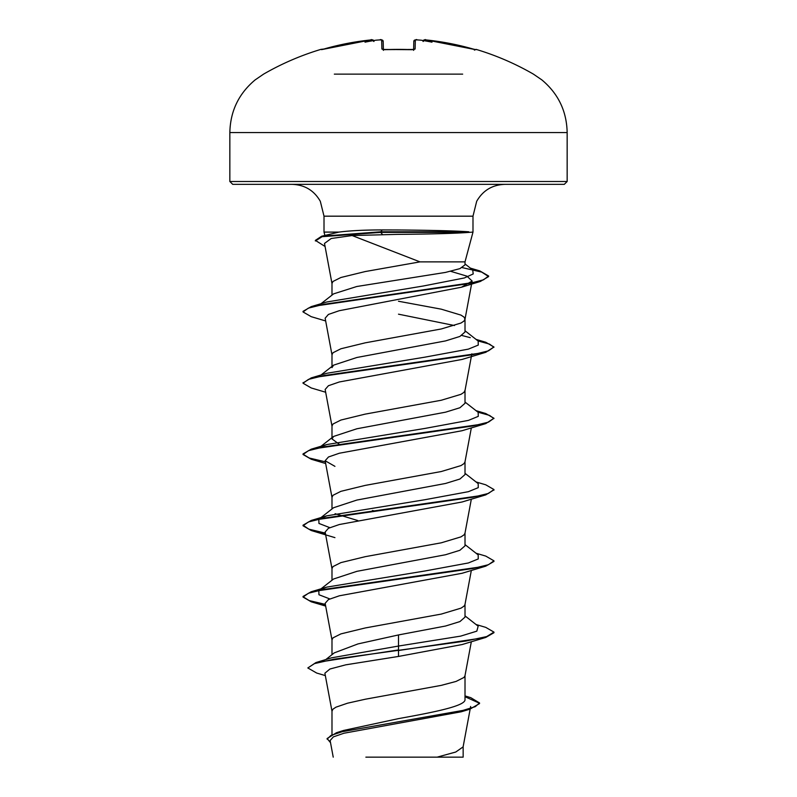<?xml version="1.0" encoding="UTF-8"?>
<svg xmlns="http://www.w3.org/2000/svg" width="797" height="797" viewBox="0 0 797 797"><rect width="100%" height="100%" fill="white"/><g stroke="black" fill="none" stroke-linecap="round" stroke-linejoin="round"><path stroke-width="1.2" d="M372.269 39.87L370.585 39.96A269.665 269.575 180 0 0 323.921 49.025L320.922 49.374A1.435 1.435 0 0 1 322.068 49.514M420.667 40.159L420.856 40.179A269.834 268.808 180 0 0 417.1 39.9L415.347 39.96L415.107 49.025L412.238 49.693A266.308 239.359 180 0 0 398.5 49.374A266.308 239.359 180 0 0 384.762 49.693L382.939 49.454L383.417 50.36M462.668 74.131L334.332 74.131M384.762 49.693L381.893 49.025A1.435 1.375 -1.5 0 1 383.168 49.633M381.893 49.025L381.653 39.96L379.9 39.9L381.653 39.96A1.435 1.425 -1.5 0 1 383.178 41.344L383.387 49.573M373.932 41.504L372.368 40.179A195.534 92.582 36.7 0 0 365.006 42.171A195.534 102.823 -33.8 0 1 376.144 40.179L376.144 40.179A269.834 268.808 180 0 1 379.9 39.9L379.9 39.89C380.757 39.192 381.853 39.681 383.178 41.344L381.325 39.86M396.866 234.388L352.125 235.553L419.989 261.874L465.01 261.874L472.99 232.096L469.005 232.385C456.153 233.391 432.651 234.059 398.5 234.368L396.866 234.388M469.005 232.385L380.767 232.385L382.421 234.428M229.845 181.497L232.714 184.356L564.286 184.356L567.155 181.497L567.155 132.561L229.845 132.561L229.845 181.497L567.155 181.497M468.825 232.096L468.825 231.797C455.954 230.871 432.512 230.263 398.5 229.974L382.281 229.925C364.578 229.935 350.142 230.652 338.984 232.096L324.01 232.096L324.01 216.176L472.99 216.176L476.686 201.292C482.932 190.453 492.307 184.814 504.81 184.356M331.99 734.346L331.99 711.113L333.007 709.131L336.005 707.158L347.552 703.193L365.245 699.238L441.249 685.37L456.093 681.415L463.993 677.45L464.97 675.836L471.336 641.724M465.01 695.901L470.798 697.684L479.545 702.964L475.241 706.68L462.957 710.406L336.464 732.722L343.577 730.451L398.5 718.625C434.036 712.239 465.846 705.923 465.01 699.507L465.01 675.657M334.272 652.873L357.983 643.916L398.5 634.94L445.553 626.024L459.949 621.57L465.01 617.127L465.01 604.375M331.99 654.676L331.99 639.832L333.007 637.849L340.907 633.894L365.245 627.956L441.249 614.088L460.995 608.151L463.993 606.168L464.97 604.554L471.336 570.443M320.045 589.591L333.574 579.001L356.907 571.329L445.503 554.752L459.879 550.299L465.01 545.845L465.01 533.093M331.99 580.246L331.99 568.55L333.007 566.577L340.907 562.612L365.245 556.675L441.249 542.817L460.995 536.869L463.993 534.897L464.97 533.273L471.336 499.171M329.779 527.634L318.949 523.45L318.83 519.265L333.584 507.719L356.877 500.058L445.543 483.47L459.949 479.017L465.01 474.564L465.01 461.812M331.99 508.964L331.99 497.268L333.007 495.296L340.907 491.331L365.245 485.393L441.249 471.535L460.995 465.587L463.993 463.615L464.97 461.991L471.336 427.889M339.273 444.278L331.99 438.918L333.584 436.437L356.897 428.766L445.523 412.188L459.939 407.735L465.01 403.282L465.01 390.53M331.99 438.918L331.99 425.997L333.007 424.014L340.907 420.049L365.245 414.111L441.249 400.253L460.995 394.316L463.993 392.333L465.01 390.351M331.99 367.636L333.574 365.156L356.887 357.484L445.513 340.917L459.889 336.454L465.01 332L465.01 319.069L463.993 317.086L460.995 315.114L441.249 309.166L398.5 301.246M454.499 325.535L398.5 314.177M331.99 366.401L331.99 354.715L333.007 352.732L340.907 348.767L365.245 342.83L441.249 328.972L460.995 323.034L463.993 321.052L465.01 319.069M357.803 520.551L335.109 513.686M374.311 510.867L372.378 510.518M321.002 303.727L333.584 293.874L356.807 286.502L445.513 272.415L459.919 268.629L465.01 264.843L465.01 261.874M331.99 295.119L331.99 283.433L333.007 281.451L340.907 277.495L365.245 271.548L419.989 261.874M479.545 702.964L479.545 703.562L469.861 709.191L461.234 711.791L343.955 733.23L333.375 736.876L330.127 740.543L333.226 757.15M463.147 746.53L463.147 757.15L365.863 757.15M437.125 757.15L455.745 752.029L463.107 746.899L470.16 709.091M398.5 634.94L398.5 646.048L331.323 657.874L315.951 662.556L307.811 667.956L316.688 673.047L325.335 675.597M465.01 698.471L465.01 699.507M465.01 615.882L478.17 626.183L476.815 631.154L460.696 636.116L398.5 646.048L398.5 649.934L315.951 662.556M336.464 732.722L327.099 738.54L330.516 742.674M485.762 637.441L462.051 644.564L398.5 656.439L398.5 650.521L485.762 637.441L493.961 632.708L493.961 632.111L486.698 636.564L466.006 641.017L333.794 659.239L314.496 663.602L307.811 667.956M465.01 696.717L479.515 703.263M469.861 709.191L342.431 731.646L331.004 735.392L327.099 739.138M398.5 656.439L345.719 664.837L329.918 669.022L324.887 673.206L332.03 711.472M352.125 235.553L331.193 238.502L324.499 243.434L332.03 283.792M450.634 271.299L466.962 276.17L472.133 281.052L461.463 287.219L339.163 310.73L328.404 314.446L325.176 318.182M325.664 392.244L311.228 387.96L303.039 383.227L308.509 379.362L324.329 375.497L485.772 352.314L462.061 359.437L339.343 381.962L328.434 385.718L325.166 389.464M325.664 463.525L311.228 459.241L303.039 454.509L308.519 450.644L324.329 446.778L485.772 423.596L462.031 430.729L339.343 453.234L328.474 456.99L325.146 460.746L334.939 466.355M325.465 533.721L311.238 530.523L303.039 525.781L308.519 521.915L324.339 518.06L485.762 494.877L462.061 502L339.323 524.526L328.434 528.281L325.146 532.027L332.03 568.909M325.465 605.003L311.238 601.805L303.039 597.063L308.519 593.197L324.339 589.342L485.762 566.159L462.051 573.282L339.353 595.797L328.474 599.553L325.146 603.309L332.03 640.19M325.066 246.482L315.373 240.375L321.619 236.231L338.984 232.096M329.789 598.916L318.949 594.731L318.83 590.547M320.504 589.501L326.73 587.13L424.821 571.011L468.387 562.961L478.25 558.936L478.17 554.901L465.01 544.61M318.83 519.265L326.73 515.848L424.831 499.729L468.397 491.679L478.26 487.644L478.17 483.62L465.01 473.328M320.504 446.938L326.74 444.567L424.841 428.447L468.397 420.398L478.26 416.363L478.17 412.338L465.01 402.047M303.069 382.929L311.238 377.888L326.73 373.285L424.831 357.176L468.397 349.116L478.26 345.091L478.17 341.056L465.01 330.765M470.27 337.649L461.852 335.477M325.664 320.962L311.228 316.678L303.039 311.946L303.039 311.348L311.238 306.616L326.73 302.003L423.416 285.984L464.342 277.964L473.199 273.959L472.721 269.954L465.01 263.946M493.961 632.111L485.772 627.378L475.998 624.489M325.345 604.385L309.216 600.579L303.069 596.764M303.039 597.063L303.039 596.465L311.228 591.733L472.671 568.56L488.491 564.694L493.961 560.829L485.772 556.097L475.998 553.208M325.345 533.103L308.788 529.148L303.039 525.193L311.228 520.461L472.671 497.278L488.481 493.413L493.961 489.547L485.772 484.815L475.998 481.926M325.345 461.822L309.226 458.016L303.069 454.21M303.039 454.509L303.039 453.911L311.238 449.169L472.661 425.997L488.481 422.131L493.961 418.276L485.762 413.533L475.998 410.644M311.238 377.888L472.661 354.715L488.481 350.849L493.961 346.994L485.762 342.252L476.955 340.11M311.238 306.616L468.626 283.642L483.51 279.817L488.621 275.991L479.804 270.91L471.226 268.788M321.619 236.231L380.767 231.797L380.767 232.385L322.137 236.679L315.373 240.963M485.762 566.159L493.961 561.427L493.961 560.829M485.762 494.877L493.931 489.846M485.772 423.596L493.961 418.276M493.931 418.564L489.517 415.386L478.001 412.208M485.772 352.314L493.961 346.994M493.931 347.283L489.517 344.105L478.001 340.927M303.039 311.946L308.369 308.13L323.771 304.324L480.342 281.461L488.621 276.579L481.727 272.106L462.25 267.623M468.825 231.797L380.767 231.797L382.281 229.925M425.987 39.92L424.662 39.9A1.435 1.425 -175 0 0 423.307 40.567L423.715 40.129M475.47 49.633A1.435 1.435 26 0 1 475.919 49.693L473.079 49.025A269.665 269.575 180 0 0 426.415 39.96L426.016 39.92C425.359 39.232 424.383 39.661 423.097 41.195M420.856 40.179A195.534 102.823 33.8 0 1 431.994 42.171A195.534 92.582 -36.7 0 0 424.632 40.179L423.068 41.504M413.613 49.573L413.822 41.344A1.435 1.425 -178.5 0 1 415.347 39.96M415.107 49.025A1.435 1.375 -178.5 0 0 413.832 49.633M412.238 49.693L382.939 49.454M372.368 40.179L372.338 39.9A1.435 1.425 -5 0 1 373.693 40.567M567.155 132.561C566.697 111.181 558.269 93.628 541.87 79.909L533.422 74.131A269.844 269.844 0 0 0 476.078 49.374L475.919 49.693M373.903 41.195C372.538 39.671 371.432 39.252 370.585 39.95L321.53 49.643M413.583 50.36L414.061 49.454L384.762 49.633M320.922 49.374A269.844 269.844 0 0 0 263.578 74.131L255.13 79.909C238.731 93.628 230.303 111.181 229.845 132.561M324.01 216.176L320.314 201.292C314.068 190.453 304.693 184.814 292.19 184.356M472.99 232.096L472.99 216.176M470.648 706.471L470.28 708.463M472.133 281.052L464.97 319.428M325.146 318.192L332.03 355.073M471.854 353.828L471.655 354.904M471.535 355.522L464.97 390.709M325.146 389.474L332.03 426.355M325.146 460.746L332.03 497.637M324.867 235.294L324.01 232.096M326.73 587.13L311.228 591.733M326.73 515.848L311.228 520.461M326.74 444.567L311.238 449.169M475.998 339.363L485.762 342.252M470.35 268.111L479.804 270.91M320.045 447.027L333.584 436.437M321.002 375.008L333.574 365.156M461.463 287.219L480.342 281.461M334.939 537.636L311.238 530.523M325.664 606.089L311.238 601.805M303.039 525.781L303.039 525.193M493.961 490.145L493.961 489.547M303.039 383.227L303.039 382.63M488.621 276.579L488.621 275.991M334.272 652.863L325.794 659.577M473.079 49.016L426.415 39.95L475.47 49.643M476.078 49.374L474.374 50.111M417.1 39.89C416.562 39.173 415.466 39.661 413.822 41.344L413.832 41.265M426.415 39.95L425.219 39.86M416.841 39.87L415.715 39.86M376.363 40.159L379.9 39.89M322.885 49.304L370.585 39.95"/></g></svg>
